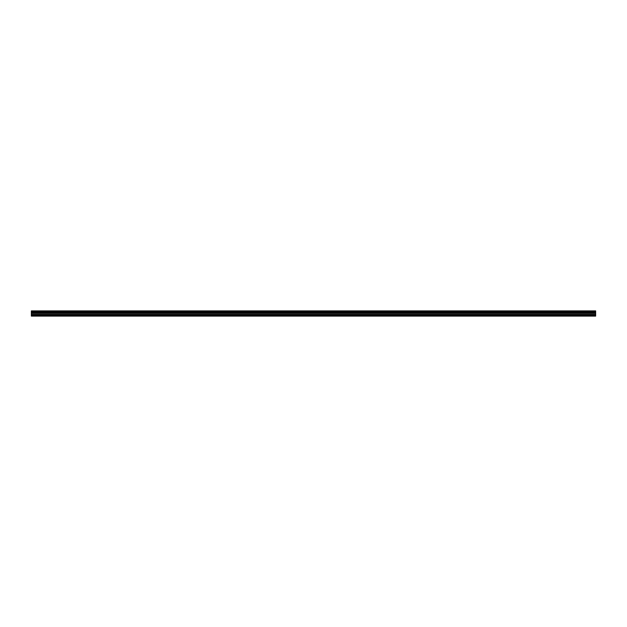 <?xml version="1.0" encoding="UTF-8"?>
<svg xmlns="http://www.w3.org/2000/svg" width="627" height="627" viewBox="0 0 627 627"><rect width="100%" height="100%" fill="white"/><g stroke="black" fill="none" stroke-linecap="round" stroke-linejoin="round"><path stroke-width="0.94" d="M31.35 315.138L31.35 310.898L595.65 310.898L595.65 316.102L31.35 316.102L31.35 315.138L595.65 315.138M595.65 312.293L31.35 312.293M31.35 311.682L595.65 311.682M31.35 310.953L595.65 310.953M595.65 311.627L31.35 311.627M595.65 315.89L31.35 315.89M31.35 314.495L595.65 314.495M31.35 313.398L595.65 313.398M31.35 313.03L595.65 313.03M31.35 312.332L595.65 312.332"/></g></svg>
